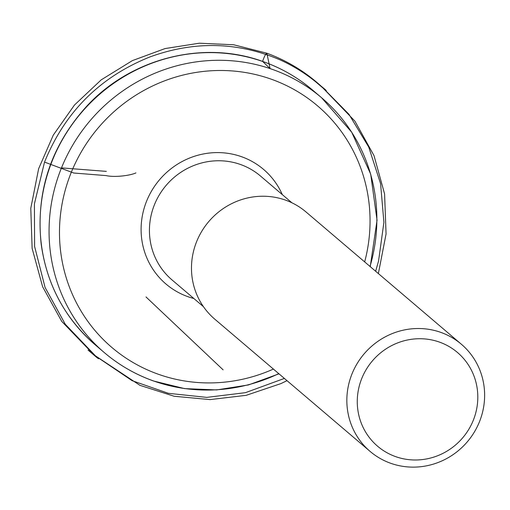 <?xml version="1.0" encoding="UTF-8"?>
<svg xmlns="http://www.w3.org/2000/svg" width="510" height="510" viewBox="0 0 510 510"><rect width="100%" height="100%" fill="white"/><g stroke="black" fill="none" stroke-linecap="round" stroke-linejoin="round"><path stroke-width="0.76" d="M370.107 451.414L214.735 319.126A70.386 67.792 -49.6 0 1 201.552 231.667A70.386 67.792 -49.6 0 1 285.37 200.067A70.386 67.792 -49.6 0 1 305.994 211.943L461.365 344.237A70.386 67.792 -49.6 0 1 467.351 441.775A70.386 67.792 -49.6 0 1 370.107 451.414A70.386 67.792 -49.6 0 1 356.917 363.955A70.386 67.792 -49.6 0 1 440.736 332.354A70.386 67.792 -49.6 0 1 461.365 344.237M439.416 342.082A61.582 59.313 -49.6 0 1 455.245 445.23A61.582 59.313 -49.6 0 1 357.963 410.767A61.582 59.313 -49.6 0 1 439.416 342.082M61.48 167.886L106.329 171.373M284.382 378.426L245.437 392.675L206.792 397.379L168.37 393.318L132.109 380.67L93.508 354.609L97.314 357.943L88.045 350.051L94.293 355.17L61.729 321.383L42.63 286.767L32.13 248.395L30.785 208.322L38.645 168.689L53.301 135.093L74.46 105.041L101.216 79.847L132.396 60.607L165.112 48.558L199.34 43.203L233.708 44.772L266.845 53.199C265.78 53.633 264.358 56.368 262.58 61.398L270.096 68.608L266.845 53.199C287.175 60.69 305.343 71.744 321.364 86.356L325.59 89.83L321.67 86.585L348.955 114.291L368.73 147.058L380.581 183.676L383.902 222.309L378.56 261.012L375.647 271.25M193.851 298.503A75.263 72.49 -49.6 0 1 188.031 296.718A75.263 72.49 -49.6 0 1 161.657 177.359A75.263 72.49 -49.6 0 1 282.304 194.61M364.663 261.898A158.648 152.802 130.4 0 0 260.648 75.856A158.648 152.802 130.4 0 0 68.142 180.75A158.648 152.802 130.4 0 0 158.412 374.276A158.648 152.802 130.4 0 0 273.405 369.074M278.76 373.639A167.452 161.281 -49.6 0 1 153.484 380.932A167.452 161.281 -49.6 0 1 104.403 352.671A167.452 161.281 -49.6 0 1 73.032 144.591A167.452 161.281 -49.6 0 1 272.442 69.411A167.452 161.281 -49.6 0 1 321.523 97.678A167.452 161.281 -49.6 0 1 370.018 266.456M263.428 61.742A167.452 161.281 130.4 0 0 64.018 136.916A167.452 161.281 130.4 0 0 95.395 344.996C64.948 318.431 46.882 284.854 41.202 244.258C35.662 192.174 50.719 146.287 86.368 106.609C130.649 58.197 203.471 39.614 263.243 61.633C281.431 68.104 297.853 77.558 312.509 90.002A167.452 161.281 130.4 0 0 263.428 61.742M291.905 202.782L260.438 175.988A68.225 65.707 130.4 0 0 240.44 164.475A68.225 65.707 130.4 0 0 159.196 195.107A68.225 65.707 130.4 0 0 171.978 279.882L203.445 306.669M287.015 380.67L280.908 383.603L246.209 395.326L210.094 399.598L174.133 396.251L139.938 385.337L94.611 355.272L98.5 358.785L89.365 350.765L95.778 356.184L65.293 324.284L45.078 287.455L34.603 246.483L34.412 203.834L44.542 162.084L73.727 173.017L106.099 175.599C115.56 177.709 131.312 175.236 135.902 172.903M370.241 266.647L377.049 220.218L370.7 174.171L351.683 132.192L321.523 97.678L312.509 90.002M278.983 373.83L248.485 384.929L216.629 389.92L184.614 388.614L153.669 381.04C135.488 374.569 119.059 365.109 104.403 352.671L95.395 344.996M44.542 162.084C64.904 111.919 100.119 76.838 150.182 56.839C194.463 40.813 237.756 41.82 280.073 59.874C295.634 66.912 309.787 76.175 322.537 87.663L316.512 82.505L326.298 90.595L322.479 87.516L354.883 121.112L374.021 155.652L384.591 193.947L386.064 233.962L378.369 273.57M223.131 369.865L146 296.947"/></g></svg>
